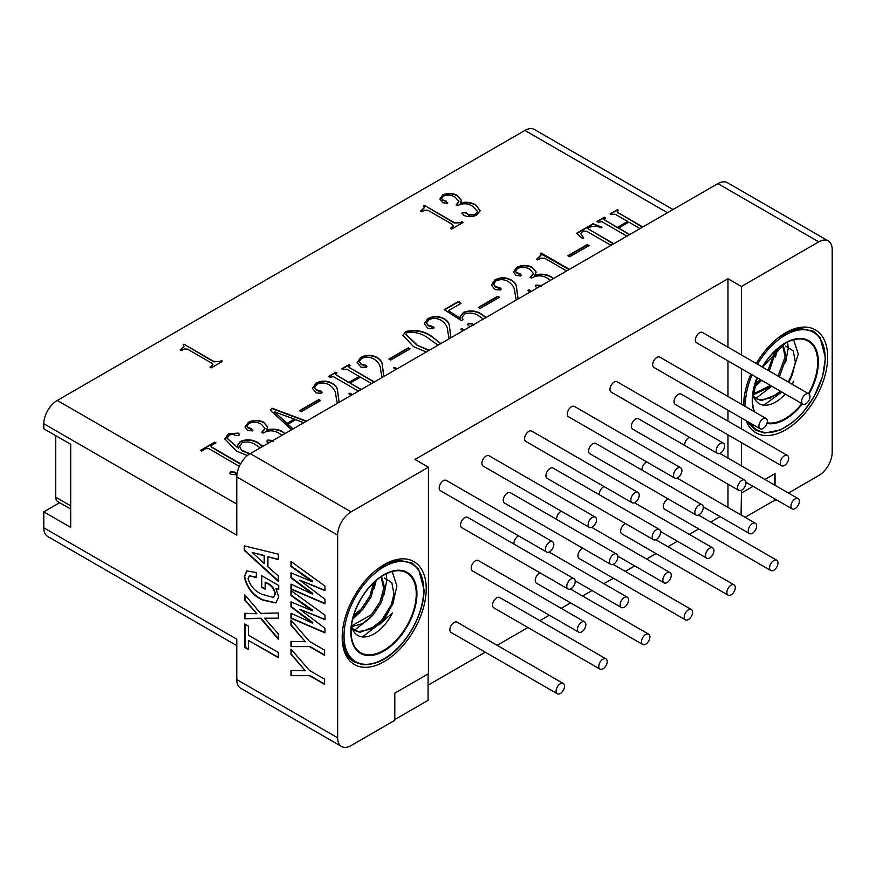 <?xml version="1.0" encoding="UTF-8"?>
<svg xmlns="http://www.w3.org/2000/svg" width="876" height="876" viewBox="0 0 876 876"><rect width="100%" height="100%" fill="white"/><g stroke="black" fill="none" stroke-linecap="round" stroke-linejoin="round"><path stroke-width="1.31" d="M236.783 645.623L47.742 536.484A19.02 10.983 -60 0 1 43.8 527.779L43.8 511.858L59.678 502.693M43.8 511.858L70.693 527.385L70.693 444.307L43.8 428.78L43.8 423.732A19.02 10.983 -60 0 1 57.247 400.441L524.91 130.436A19.02 10.983 -60 0 1 534.415 129.495L673.031 209.517M70.693 509.055L57.706 501.554A9.505 5.486 -60 0 1 55.735 497.207L55.735 435.668M381.378 578.007L383.688 588.519L380.031 601.79L371.501 614.623L351.615 625.88M373.592 582.825L369.913 596.041L361.416 608.809L353.63 615.576M352.645 619.222L360.704 611.59M374.03 588.792L376.154 580.514M353.324 630.687L354.419 630.194M354.473 630.173L370.8 617.416M384.115 594.618L386.798 580.087L386.185 573.813M362.412 636.918L382.089 621.818L392.886 603.925L396.883 585.913L392.196 571.535M351.506 625.355A32.565 18.801 120 0 0 368.807 636.206A32.565 18.801 120 0 0 392.36 612.959L379.56 624.478A29.718 17.159 120 0 0 391.342 604.747L393.937 593.961L391.846 582.693L384.334 577.93M391.342 604.747L381.586 620.449L370.241 629.286L358.897 631.607L354.78 630.381M352.229 628.147L355.404 630.764L352.502 628.902M351.78 626.636L362.445 623.668L372.771 615.357L381.301 602.524L384.958 589.252L382.002 577.941M353.105 617.427L362.686 609.532L371.216 596.698L374.917 581.598M355.404 630.764L360.156 632.341L379.56 624.478M426.229 588.825A59.437 34.317 -60 0 1 384.203 661.61A59.437 34.317 -60 0 1 342.177 637.345A59.437 34.317 -60 0 1 384.203 564.56A59.437 34.317 -60 0 1 426.229 588.825M782.815 346.25L785.115 356.762L778.085 376.122M770.431 385.418L753.042 394.112M775.019 351.068L768 370.296M760.346 379.604L755.057 383.819M754.072 387.466L761.671 380.359M775.457 357.036L777.581 348.747M754.751 398.93L755.846 398.438M755.9 398.405L771.756 386.185M785.542 362.861L788.225 348.33L787.612 342.056M763.85 405.161L781.841 392.01M789.013 382.429L798.31 354.156L793.634 339.779M788.75 382.275A29.718 17.159 120 0 0 792.769 372.99L795.364 362.204L793.273 350.926L785.761 346.162M792.769 372.99L788.17 381.936M780.516 391.243L770.201 398.197L760.324 399.85L756.207 398.624M753.656 396.379L756.831 399.007L753.929 397.146M792.2 384.257A32.565 18.801 120 0 0 793.787 381.202L791.499 383.863M781.994 392.098L780.987 392.711A29.718 17.159 120 0 0 781.731 391.944M752.933 393.598A32.565 18.801 120 0 0 785.268 393.992M753.218 394.868L771.701 386.152M779.355 376.844L786.385 357.485L783.429 346.173M754.532 385.659L761.616 380.326M769.27 371.03L776.355 349.831M756.831 399.007L761.594 400.584L780.987 392.711M756.284 363.529A59.437 34.317 -60 0 1 785.63 332.792A59.437 34.317 -60 0 1 827.667 357.058A59.437 34.317 -60 0 1 792.922 424.904A59.437 34.317 -60 0 1 746.133 420.699M278.721 585.497L278.721 589.362L275.973 588.453L278.721 597.071L275.776 602.962L262.603 600.027C252.923 595.658 246.824 587.895 244.316 576.758L246.736 570.911L256.318 572.554L256.318 577.547L249.321 575.85L248.05 578.916C250.645 586.526 255.365 591.672 262.209 594.355L273.367 597.432L274.987 594.235C274.243 589.187 271.691 585.595 267.322 583.46L265.154 582.201L265.154 589.241L261.42 587.084L261.42 575.51L278.721 585.497M278.338 612.97L278.338 618.412L264.574 618.193L278.338 633.852L278.338 639.305L260.643 618.412L244.711 618.763L244.711 613.309L256.898 613.758L244.711 600.137L244.711 594.695L260.643 613.419L278.338 612.97M248.445 626.132L248.445 635.22L278.338 652.467L278.338 657.69L248.445 640.444L248.445 649.521L244.711 647.364L244.711 623.975L248.445 626.132M290.974 649.094L309.458 670.436L324.591 679.185L324.591 684.397L309.458 675.659L290.974 675.659L290.974 670.436L305.33 670.775L290.974 654.317L290.974 649.094M290.974 620.044L309.458 641.385L324.591 650.123L324.591 655.347L309.458 646.597L290.974 646.597L290.974 641.385L305.33 641.725L290.974 625.256L290.974 620.044M290.974 590.523L324.985 615.16L324.985 619.704L299.822 609.258L324.985 628.322L324.985 632.866L290.974 618.226L290.974 613.233L312.404 623.11L290.974 606.871L290.974 601.878L312.404 610.846L290.974 595.516L290.974 590.523M290.974 561.461L324.985 586.099L324.985 590.643L299.822 580.197L324.985 599.272L324.985 603.805L290.974 589.165L290.974 584.172L312.404 594.048L290.974 577.81L290.974 572.816L312.404 581.784L290.974 566.465L290.974 561.461M278.338 554.169L278.338 559.622L267.914 556.775L267.914 566.772L278.338 575.959L278.338 581.412L244.316 550.424L244.316 545.879L278.338 554.169M43.8 527.779L236.783 639.195L236.783 679.568A19.02 10.983 120 0 0 240.725 688.273L341.585 746.505A19.02 10.983 120 0 0 351.09 745.564L394.802 720.324L394.802 693.157L428.419 673.743L428.419 467.215L351.09 511.858A19.02 10.983 120 0 0 337.643 535.148L337.643 737.8A19.02 10.983 120 0 0 341.585 746.505M788.466 493.046L818.753 475.558A19.02 10.983 120 0 0 832.2 452.268L832.2 249.616A19.02 10.983 120 0 0 828.258 240.911L727.398 182.679A19.02 10.983 120 0 0 717.893 183.621L250.229 453.626A19.02 10.983 120 0 0 236.783 476.916L236.783 535.148L43.8 423.732M264.18 563.476L264.508 555.559L252.179 552.46L264.18 563.476L264.18 555.756L252.179 552.46M278.338 580.908L244.656 550.227L244.656 545.967M278.338 559.326L267.914 556.775M290.974 566.465L291.314 561.713M312.404 581.784L312.743 581.138L291.314 566.268M312.404 594.048L312.743 593.391L291.314 577.623L291.314 572.959M324.985 603.465L291.314 588.968L291.314 584.325M324.985 590.304L299.822 580.197M290.974 595.516L291.314 590.774M312.404 610.846L312.743 610.2L291.314 595.33M312.404 623.11L312.743 622.453L291.314 606.674L291.314 602.02M324.985 632.527L291.314 618.029L291.314 613.386M324.985 619.365L299.822 609.258M290.974 625.256L291.314 620.427M305.33 641.725L291.314 625.07M324.591 654.952L309.797 646.411L291.314 646.411L291.314 641.385M290.974 654.317L291.314 649.488M305.33 670.775L291.314 654.131M324.591 684.014L309.797 675.473L291.314 675.473L291.314 670.447M248.445 649.127L245.05 647.167L245.05 624.172M278.338 657.307L248.445 640.444M256.898 613.758L245.05 599.95L245.05 595.089M278.338 638.713L260.971 618.226L245.05 618.565L245.05 613.32M278.338 618.215L264.574 618.193M265.154 588.858L261.76 586.898L261.76 575.707M273.531 597.333L275.327 594.048C274.582 588.99 272.02 585.398 267.662 583.263L265.154 582.201M256.318 577.164L249.507 575.762M275.94 602.863L262.942 599.83C253.252 595.461 247.163 587.697 244.656 576.561L246.912 570.813M278.721 589.055L275.973 588.453M337.315 403.343L335.826 395.405C335.837 391.572 333.833 388.199 329.792 385.254C325.773 382.637 321.481 382.308 316.926 384.29L314.604 387.378L316.378 389.82L321.142 391.167L322.182 392.328L321.361 393.302L316.137 392.919L312.425 388.353L315.897 383.294C321.361 380.392 326.847 380.392 332.365 383.316C335.858 385.462 337.599 388.013 337.589 390.97L339.132 402.292M350.926 395.481L348.976 393.707L350.017 393.105L352.229 394.737M371.588 383.557L360.419 377.107L350.104 383.064L361.273 389.513M358.481 391.123L333.548 376.735L329.704 377.14L328.522 376.461L335.869 372.212L337.041 372.902L335.607 374.227L336.351 375.114L348.933 382.385L359.237 376.428L346.655 369.168L342.812 369.573L341.629 368.884L348.976 364.646L350.148 365.336L348.714 366.661L349.458 367.548L374.38 381.947M382.045 377.512L380.567 369.573C380.578 365.741 378.574 362.368 374.534 359.434C370.504 356.806 366.223 356.488 361.668 358.459L359.335 361.547L361.12 363.989L365.883 365.336L366.924 366.507L366.102 367.471L360.879 367.088L357.167 362.522L360.638 357.463C366.102 354.561 371.588 354.561 377.107 357.485C380.589 359.631 382.33 362.182 382.33 365.139L383.874 376.461M395.667 369.65L393.718 367.876L394.758 367.274L396.97 368.905M390.696 360.08L388.933 359.061L408.325 347.86L410.099 348.889L390.696 360.08M426.273 351.988L413.571 346.655L402.949 335.3L405.555 331.533C415.432 329.332 424.104 330.909 431.572 336.264L440.814 343.589M239.312 466.371L208.937 448.676L205.794 448.676L201.6 451.096L200.418 450.417L214.751 442.139L215.934 442.818L211.74 445.249L210.996 446.169L211.74 447.056L240.648 463.787M236.892 474.858L230.979 474.321L229.83 472.952L230.552 471.846L234.834 472.098L235.677 473.193L237.133 473.182M475.646 204.754L480.136 210.689L476.785 214.992C472.405 217.138 467.937 217.215 463.415 215.222L462.342 212.441L466.415 212.802L468.748 214.872L475.252 214.291L477.54 211.401L472.438 206.156C467.554 203.177 462.594 203.013 457.524 205.685L456.155 204.885L458.936 201.557L455.181 197.275C451.545 194.943 447.636 194.549 443.442 196.104L441.635 198.436L442.785 199.881L446.366 201.228L447.121 203.287L442.643 202.695L439.851 198.972L442.698 194.943C447.625 192.808 452.476 192.961 457.25 195.392L461.422 200.341L460.458 202.86C466.163 201.666 471.233 202.29 475.646 204.754L480.125 210.875M461.893 213.196L462.342 212.441L466.415 213.196L468.748 215.255L475.252 214.675L477.53 211.587M447.691 202.597L447.121 203.287M247.361 455.64L236.181 450.877L224.804 438.854L228.516 433.74L238.261 433.105L239.608 434.529L238.699 435.58L234.987 435.46L233.585 434.452L229.37 434.835L227.114 438.142L238.524 448.402L237.418 445.501L240.221 441.515C246.561 438.887 252.584 439.347 258.31 442.873L262.909 446.3M281.952 435.306L278.787 433.094C273.498 430.105 268.253 430.105 263.052 433.094L261.683 432.306L264.968 428.474L261.42 424.28C257.511 421.914 253.405 421.63 249.112 423.436L246.955 426.065L248.05 427.455L251.697 428.758L252.288 430.915L247.612 430.434L245.017 426.93L248.445 422.243C253.503 419.812 258.617 419.812 263.796 422.221L267.717 427.017L266.435 430.006C272.305 428.528 277.593 429.032 282.324 431.507L284.963 433.576M268.483 443.081L266.906 441.055L267.465 440.08L271.746 440.332L272.973 441.449M252.967 430.105L252.288 430.915M303.72 422.736L295.738 419.681L287.875 424.214L293.121 428.868M291.609 429.733L270.356 410.275L271.987 408.183L306.545 421.115M301.224 411.742L299.45 410.724L318.853 399.522L320.616 400.54L301.224 411.742M516.271 300.03L514.781 292.08C514.803 288.259 512.788 284.875 508.748 281.941C504.729 279.313 500.437 278.995 495.882 280.966L493.56 284.054L495.334 286.507L500.097 287.843L501.138 289.014L500.316 289.989L495.093 289.595L491.381 285.029L494.863 279.97C500.316 277.068 505.813 277.079 511.332 279.991C514.814 282.138 516.555 284.689 516.555 287.656L518.088 298.979M529.892 292.168L527.932 290.383L528.984 289.781L531.184 291.412M550.391 280.331L547.226 278.119C541.937 275.119 536.692 275.119 531.491 278.119L530.122 277.32L533.407 273.487L529.86 269.304C525.95 266.928 521.855 266.643 517.552 268.45L515.395 271.089L516.49 272.48L520.136 273.772L520.727 275.929L516.052 275.458L513.456 271.943L516.884 267.257C521.943 264.837 527.056 264.826 532.236 267.246L536.156 272.031L534.875 275.031C540.744 273.542 546.033 274.046 550.763 276.531L553.402 278.59M536.922 288.105L535.356 286.069L535.904 285.105L540.185 285.357L541.412 286.463M521.406 275.119L520.727 275.929M566.63 270.958L544.445 258.146L540.93 258.135L537.787 259.953L536.605 259.274L540.996 255.025L540.448 253.416L541.149 253.022L569.422 269.337M569.663 256.767L567.889 255.737L587.292 244.546L589.055 245.565L569.663 256.767M611.01 245.324L586.679 231.275L583.131 231.045L580.711 233.542L583.657 238.009L582.42 238.502L576.518 233.279L593.118 223.698L601.987 227.202L601.308 227.815C597.202 225.953 593.304 225.789 589.603 227.311L587.873 228.537L589.668 229.775L613.813 243.714M640.028 228.581L628.858 222.132L618.544 228.078L629.713 234.527M626.92 236.148L601.987 221.748L598.144 222.154L596.961 221.475L604.309 217.237L605.48 217.916L604.046 219.241L604.79 220.139L617.372 227.399L627.676 221.453L615.094 214.182L611.251 214.587L610.068 213.908L617.416 209.671L618.587 210.349L617.153 211.674L617.898 212.572L642.82 226.961M183.861 344.159L213.744 361.405L219.865 361.514L221.431 360.605L222.603 361.284L211.182 367.887L209.999 367.208L212.901 364.701L211.236 362.861L187.453 349.119L184.113 348.998L181.299 350.63L180.117 349.951L183.905 346.261L183.237 344.52L183.861 344.159L213.744 361.799L222.274 361.481M424.334 205.312L454.217 222.57L460.338 222.668L461.904 221.77L463.086 222.449L451.655 229.041L450.483 228.362L453.374 225.866L451.72 224.015L427.926 210.284L424.597 210.163L421.772 211.795L420.589 211.116L424.378 207.426L423.71 205.685L424.334 205.312L454.217 222.964L462.747 222.646M480.179 308.429L478.405 307.399L497.809 296.197L499.572 297.227L480.179 308.429M483.256 319.094L478.909 315.962C474.737 313.028 470.04 312.327 464.817 313.882L462.09 317.134L463.01 319.696L461.236 320.496L444.22 309.655L458.553 301.388L460.973 303.392L448.392 310.651L460.666 318.546L460.185 316.378L463.557 312.349C469.996 309.995 475.975 310.553 481.493 314.024L486.07 317.462M469.843 326.836L467.554 324.525L468.386 323.408L472.295 323.649L473.533 324.974M449.158 338.771L447.669 330.821C447.691 327 445.676 323.616 441.646 320.682C437.617 318.065 433.324 317.736 428.78 319.707L426.448 322.806L428.233 325.248L432.996 326.584L434.025 327.755L433.215 328.73L427.992 328.336L424.269 323.77L427.751 318.711C433.204 315.809 438.701 315.82 444.22 318.744C447.702 320.89 449.443 323.441 449.443 326.398L450.987 337.72M462.78 330.909L460.82 329.135L461.871 328.533L464.072 330.164M461.105 329.354L461.871 328.916L463.776 330.329M424.28 323.967L427.751 319.105C433.204 316.203 438.701 316.214 444.22 319.127C447.702 321.273 449.443 323.824 449.443 326.781L450.899 337.764M426.459 322.992L428.233 325.642L434.003 327.952M463.557 312.349L463.557 312.732C469.996 310.378 475.975 310.936 481.493 314.407L485.83 317.605M460.185 316.575L463.557 312.732M460.666 318.546L448.392 310.651M444.537 309.863L458.553 301.771L460.699 303.556M462.101 317.331L462.835 319.784M467.565 324.722L468.386 323.791L472.295 324.032L473.533 325.357M478.745 307.596L497.809 296.592L499.243 297.413M420.929 211.302L424.378 207.612M450.811 228.559L453.352 226.063M180.456 350.148L183.894 346.458M210.339 367.394L212.879 364.898M617.898 212.572L642.491 227.158M617.175 211.872L617.898 212.956M610.408 214.105L617.416 210.054L618.259 210.547M604.068 219.438L617.372 227.793L627.676 221.453M597.301 221.672L604.309 217.62L605.152 218.113M618.544 228.078L629.384 234.724M588.026 228.724L613.474 243.9M576.78 233.509L593.118 224.081L601.692 227.475M580.733 233.739L583.405 238.108M568.228 255.934L587.292 244.93L588.716 245.762M540.623 253.711L569.082 269.534M536.944 259.471L540.985 255.212M550.763 276.531L553.161 278.721M534.875 275.031L534.875 275.414C540.744 273.936 546.033 274.429 550.763 276.915M513.456 272.129L516.884 267.64C521.943 265.22 527.056 265.22 532.236 267.629L536.156 272.228M515.416 271.275L516.49 272.863L521.373 275.316M530.451 277.517L533.407 273.684M535.367 286.266L535.904 285.488L540.58 285.992M528.217 290.613L528.984 290.175L530.889 291.588M491.392 285.226L494.863 280.353C500.316 277.451 505.813 277.462 511.332 280.386C514.814 282.532 516.555 285.083 516.555 288.04L518.012 299.023M493.571 284.251L495.334 286.89L501.105 289.2M299.789 410.921L318.853 399.916L320.277 400.737M274.396 411.797L287.043 423.721L294.38 419.1L274.396 411.797L287.043 423.338L294.38 419.1M270.531 410.428L271.987 408.577L306.14 421.345M287.875 424.214L292.847 429.021M282.324 431.507L284.722 433.708M266.435 430.006L266.435 430.401C272.305 428.911 277.593 429.415 282.324 431.901M245.017 427.116L248.445 422.626C253.503 420.206 258.617 420.195 263.796 422.615L267.717 427.214M246.977 426.262L248.05 427.849L252.934 430.291M262.012 432.492L264.968 428.66M266.928 441.252L267.465 440.475L272.14 440.967M240.221 441.515L240.221 441.898C246.561 439.281 252.584 439.73 258.31 443.256L262.669 446.442M237.429 445.698L240.221 441.898M238.524 448.402L227.114 438.339M224.804 439.051L228.516 434.135L238.261 433.5L239.575 434.726M239.663 446.344L241.469 450.483L249.529 454.042M260.205 447.866L255.343 444.592C251.412 441.92 246.966 441.307 242.017 442.741L239.652 446.147L241.469 450.1L249.967 453.779M460.458 202.86L460.458 203.243C466.163 202.049 471.233 202.684 475.646 205.137M439.861 199.17L442.698 195.337C447.625 193.202 452.476 193.355 457.25 195.786L461.411 200.538M441.646 198.633L442.785 200.275L446.366 201.611L447.121 203.681M456.484 205.072L458.925 201.743M461.915 213.405L462.342 212.824M229.851 473.149L230.552 472.23L234.834 472.482L235.677 473.577L237.067 473.587M211.028 446.355L211.74 447.45L240.484 464.072M200.757 450.614L214.751 442.533L215.595 443.015M431.572 336.264L440.606 343.71M402.96 335.497L405.555 331.916C415.432 329.726 424.104 331.303 431.572 336.647M405.938 334.501L416.888 345.122L428.835 350.51M416.888 345.122L429.284 350.247M437.945 345.243L428.255 338.18C422.385 333.679 415.344 331.763 407.121 332.442L405.927 334.303L416.888 344.739M389.262 359.259L408.325 348.254L409.76 349.075M394.003 368.106L394.758 367.657L396.675 369.081M357.167 362.708L360.638 357.846C366.102 354.944 371.588 354.955 377.107 357.879C380.589 360.025 382.33 362.576 382.33 365.533L383.787 376.516M359.346 361.744L361.12 364.383L366.891 366.694M349.458 367.548L374.052 382.133M348.736 366.847L349.458 367.942M341.969 369.081L348.976 365.04L349.82 365.522M335.628 374.413L348.933 382.768L359.237 376.428M328.861 376.647L335.869 372.607L336.712 373.088M350.104 383.064L360.945 389.71M349.261 393.937L350.017 393.488L351.933 394.912M312.425 388.539L315.897 383.677C321.361 380.775 326.847 380.786 332.365 383.71C335.858 385.856 337.599 388.407 337.589 391.364L339.056 402.347M314.604 387.575L316.378 390.214L322.149 392.525M743.615 405.511A59.437 34.317 -60 0 1 750.874 374.129M775.041 499.013L775.041 500.798L776.585 499.911M775.041 500.798L774.373 500.404M828.258 240.911A19.02 10.983 120 0 0 818.753 241.853L741.424 286.496L741.424 354.944M741.424 368.676L741.424 404.252M741.424 417.972L741.424 428.89M741.424 442.61L741.424 465.879M741.424 490.297L741.424 493.035L753.053 486.322M764.934 479.457L775.041 473.62L775.041 485.293M741.424 493.035L741.085 514.989M394.802 719.557L428.079 700.34L428.079 673.94M745.104 517.311L774.712 500.207L774.712 498.827M774.712 485.096L774.712 473.817M428.419 467.215L414.972 459.451L727.978 278.732L741.424 286.496M727.978 507.423L727.978 484.154M727.978 458.115L727.978 434.846M727.978 421.126L727.978 410.209M727.978 396.489L727.978 360.912M727.978 347.181L727.978 278.732M720.105 516.599L710.633 522.063M698.752 528.929L689.292 534.393M677.4 541.248L667.939 546.712M656.058 553.577L646.587 559.041M634.706 565.907L625.245 571.371M613.353 578.226L603.893 583.69M592.012 590.555L582.54 596.019M570.659 602.885L561.198 608.338M549.307 615.204L539.846 620.668M527.954 627.534L497.152 645.316M485.26 652.182L428.079 685.196M605.962 658.84L499.725 597.509A5.946 3.427 120 0 0 496.747 597.793A5.946 3.427 120 0 0 492.87 603.038A5.946 3.427 120 0 0 493.779 607.802L600.016 669.133A5.946 3.427 120 0 0 602.995 668.837A5.946 3.427 120 0 0 606.871 663.603A5.946 3.427 120 0 0 605.962 658.84A5.946 3.427 120 0 0 602.995 659.135A5.946 3.427 120 0 0 599.107 664.369A5.946 3.427 120 0 0 600.016 669.133M540.032 572.86A5.946 3.427 120 0 0 539.452 573.145A5.946 3.427 120 0 0 535.565 578.379A5.946 3.427 120 0 0 536.473 583.142L642.721 644.484A5.946 3.427 120 0 0 645.689 644.188A5.946 3.427 120 0 0 649.576 638.954A5.946 3.427 120 0 0 648.667 634.191A5.946 3.427 120 0 0 645.689 634.487A5.946 3.427 120 0 0 641.812 639.721A5.946 3.427 120 0 0 642.721 644.484M582.726 548.201A5.946 3.427 120 0 0 582.146 548.496A5.946 3.427 120 0 0 578.269 553.731A5.946 3.427 120 0 0 579.178 558.494L685.415 619.836A5.946 3.427 120 0 0 688.394 619.54A5.946 3.427 120 0 0 692.27 614.306A5.946 3.427 120 0 0 691.361 609.543A5.946 3.427 120 0 0 688.394 609.838A5.946 3.427 120 0 0 684.506 615.072A5.946 3.427 120 0 0 685.415 619.836M668.125 498.904A5.946 3.427 120 0 0 667.545 499.189A5.946 3.427 120 0 0 663.658 504.434A5.946 3.427 120 0 0 664.577 509.197L770.814 570.528A5.946 3.427 120 0 0 773.782 570.232A5.946 3.427 120 0 0 777.669 564.998A5.946 3.427 120 0 0 776.76 560.235A5.946 3.427 120 0 0 773.782 560.53A5.946 3.427 120 0 0 769.905 565.765A5.946 3.427 120 0 0 770.814 570.528M787.447 455.454L681.2 394.123A5.946 3.427 120 0 0 678.254 394.397A5.946 3.427 120 0 0 674.356 399.642A5.946 3.427 120 0 0 675.265 404.416L781.502 465.747A5.946 3.427 120 0 0 784.447 465.474A5.946 3.427 120 0 0 788.345 460.239A5.946 3.427 120 0 0 787.447 455.454A5.946 3.427 120 0 0 784.491 455.739A5.946 3.427 120 0 0 780.593 460.973A5.946 3.427 120 0 0 781.502 465.747M616.649 554.059L510.412 492.728A5.946 3.427 120 0 0 507.467 493.013A5.946 3.427 120 0 0 503.558 498.247A5.946 3.427 120 0 0 504.466 503.021L610.703 564.363A5.946 3.427 120 0 0 613.66 564.078A5.946 3.427 120 0 0 617.558 558.844A5.946 3.427 120 0 0 616.649 554.059A5.946 3.427 120 0 0 613.704 554.344A5.946 3.427 120 0 0 609.805 559.578A5.946 3.427 120 0 0 610.703 564.363M659.354 529.411L553.106 468.08A5.946 3.427 120 0 0 550.161 468.353A5.946 3.427 120 0 0 546.263 473.587A5.946 3.427 120 0 0 547.161 478.373L653.408 539.704A5.946 3.427 120 0 0 656.354 539.43A5.946 3.427 120 0 0 660.252 534.185A5.946 3.427 120 0 0 659.354 529.411A5.946 3.427 120 0 0 656.398 529.695A5.946 3.427 120 0 0 652.5 534.929A5.946 3.427 120 0 0 653.408 539.704M702.048 504.762L595.811 443.42A5.946 3.427 120 0 0 592.855 443.705A5.946 3.427 120 0 0 588.957 448.939A5.946 3.427 120 0 0 589.866 453.713L696.102 515.055A5.946 3.427 120 0 0 699.048 514.77A5.946 3.427 120 0 0 702.957 509.536A5.946 3.427 120 0 0 702.048 504.762A5.946 3.427 120 0 0 699.103 505.047A5.946 3.427 120 0 0 695.194 510.281A5.946 3.427 120 0 0 696.102 515.055M744.742 480.114L638.505 418.772A5.946 3.427 120 0 0 635.56 419.056A5.946 3.427 120 0 0 631.651 424.291A5.946 3.427 120 0 0 632.56 429.065L738.797 490.407A5.946 3.427 120 0 0 741.753 490.122A5.946 3.427 120 0 0 745.651 484.888A5.946 3.427 120 0 0 744.742 480.114A5.946 3.427 120 0 0 741.797 480.387A5.946 3.427 120 0 0 737.899 485.622A5.946 3.427 120 0 0 738.797 490.407M625.431 523.552A5.946 3.427 120 0 0 624.851 523.848A5.946 3.427 120 0 0 620.964 529.082A5.946 3.427 120 0 0 621.872 533.845L728.12 595.176A5.946 3.427 120 0 0 731.088 594.892A5.946 3.427 120 0 0 734.964 589.647A5.946 3.427 120 0 0 734.055 584.883A5.946 3.427 120 0 0 731.088 585.179A5.946 3.427 120 0 0 727.2 590.424A5.946 3.427 120 0 0 728.12 595.176M766.084 418.487L659.836 357.145A5.946 3.427 120 0 0 656.869 357.441A5.946 3.427 120 0 0 652.981 362.686A5.946 3.427 120 0 0 653.901 367.449L760.138 428.78A5.946 3.427 120 0 0 763.106 428.484A5.946 3.427 120 0 0 766.993 423.25A5.946 3.427 120 0 0 766.084 418.487A5.946 3.427 120 0 0 763.106 418.783A5.946 3.427 120 0 0 759.229 424.017A5.946 3.427 120 0 0 760.138 428.78M595.286 517.092L489.049 455.761A5.946 3.427 120 0 0 486.081 456.046A5.946 3.427 120 0 0 482.194 461.291A5.946 3.427 120 0 0 483.103 466.054L589.351 527.385A5.946 3.427 120 0 0 592.318 527.089A5.946 3.427 120 0 0 596.206 521.855A5.946 3.427 120 0 0 595.286 517.092A5.946 3.427 120 0 0 592.318 517.387A5.946 3.427 120 0 0 588.431 522.622A5.946 3.427 120 0 0 589.351 527.385M637.991 492.443L531.743 431.101A5.946 3.427 120 0 0 528.775 431.397A5.946 3.427 120 0 0 524.888 436.631A5.946 3.427 120 0 0 525.808 441.394L632.045 502.736A5.946 3.427 120 0 0 635.012 502.441A5.946 3.427 120 0 0 638.9 497.207A5.946 3.427 120 0 0 637.991 492.443A5.946 3.427 120 0 0 635.012 492.739A5.946 3.427 120 0 0 631.136 497.973A5.946 3.427 120 0 0 632.045 502.736M723.379 443.136L617.142 381.805A5.946 3.427 120 0 0 614.175 382.1A5.946 3.427 120 0 0 610.287 387.334A5.946 3.427 120 0 0 611.196 392.098L717.444 453.429A5.946 3.427 120 0 0 720.411 453.144A5.946 3.427 120 0 0 724.299 447.899A5.946 3.427 120 0 0 723.379 443.136A5.946 3.427 120 0 0 720.411 443.431A5.946 3.427 120 0 0 716.524 448.665A5.946 3.427 120 0 0 717.444 453.429M808.778 393.839L702.541 332.497A5.946 3.427 120 0 0 699.563 332.792A5.946 3.427 120 0 0 695.686 338.026A5.946 3.427 120 0 0 696.595 342.79L802.832 404.132A5.946 3.427 120 0 0 805.81 403.836A5.946 3.427 120 0 0 809.687 398.602A5.946 3.427 120 0 0 808.778 393.839A5.946 3.427 120 0 0 805.81 394.134A5.946 3.427 120 0 0 801.923 399.368A5.946 3.427 120 0 0 802.832 404.132M680.685 467.795L574.448 406.453A5.946 3.427 120 0 0 571.47 406.749A5.946 3.427 120 0 0 567.593 411.983A5.946 3.427 120 0 0 568.502 416.746L674.739 478.088A5.946 3.427 120 0 0 677.717 477.792A5.946 3.427 120 0 0 681.594 472.558A5.946 3.427 120 0 0 680.685 467.795A5.946 3.427 120 0 0 677.717 468.08A5.946 3.427 120 0 0 673.83 473.325A5.946 3.427 120 0 0 674.739 478.088M646.762 461.926A5.946 3.427 120 0 0 646.192 462.21A5.946 3.427 120 0 0 642.031 470.105M689.456 437.277A5.946 3.427 120 0 0 688.897 437.562A5.946 3.427 120 0 0 684.725 445.457M604.068 486.585A5.946 3.427 120 0 0 603.498 486.87A5.946 3.427 120 0 0 599.326 494.765M584.62 621.861L478.373 560.53A5.946 3.427 120 0 0 475.405 560.815A5.946 3.427 120 0 0 471.518 566.06A5.946 3.427 120 0 0 472.427 570.823L578.675 632.154A5.946 3.427 120 0 0 581.642 631.859A5.946 3.427 120 0 0 585.529 626.625A5.946 3.427 120 0 0 584.62 621.861A5.946 3.427 120 0 0 581.642 622.157A5.946 3.427 120 0 0 577.766 627.391A5.946 3.427 120 0 0 578.675 632.154M563.268 683.488L457.02 622.157A5.946 3.427 120 0 0 454.053 622.453A5.946 3.427 120 0 0 450.176 627.687A5.946 3.427 120 0 0 451.085 632.45L557.322 693.792A5.946 3.427 120 0 0 560.29 693.496A5.946 3.427 120 0 0 564.177 688.251A5.946 3.427 120 0 0 563.268 683.488A5.946 3.427 120 0 0 560.29 683.784A5.946 3.427 120 0 0 556.413 689.029A5.946 3.427 120 0 0 557.322 693.792M561.363 511.234A5.946 3.427 120 0 0 560.793 511.518A5.946 3.427 120 0 0 556.632 519.413M518.669 535.882A5.946 3.427 120 0 0 518.099 536.167A5.946 3.427 120 0 0 513.938 544.062M546.646 552.044L440.409 490.702A5.946 3.427 -60 0 1 439.5 485.939A5.946 3.427 -60 0 1 443.376 480.705A5.946 3.427 -60 0 1 446.355 480.409L552.592 541.74A5.946 3.427 120 0 0 549.624 542.036A5.946 3.427 120 0 0 545.737 547.281A5.946 3.427 120 0 0 546.646 552.044A5.946 3.427 120 0 0 549.624 551.749A5.946 3.427 120 0 0 553.501 546.504A5.946 3.427 120 0 0 552.592 541.74M568.009 589.011L461.772 527.67A5.946 3.427 -60 0 1 460.864 522.895A5.946 3.427 -60 0 1 464.762 517.661A5.946 3.427 -60 0 1 467.707 517.377L573.955 578.718A5.946 3.427 120 0 0 571.01 578.992A5.946 3.427 120 0 0 567.101 584.237A5.946 3.427 120 0 0 568.009 589.011A5.946 3.427 120 0 0 570.955 588.727A5.946 3.427 120 0 0 574.864 583.493A5.946 3.427 120 0 0 573.955 578.718M752.44 533.254A5.946 3.427 120 0 0 756.317 528.02A5.946 3.427 120 0 0 755.408 523.257A5.946 3.427 120 0 0 752.44 523.552A5.946 3.427 120 0 0 748.553 528.786A5.946 3.427 120 0 0 749.462 533.55A5.946 3.427 120 0 0 752.44 533.254M795.134 508.606A5.946 3.427 120 0 0 799.022 503.371A5.946 3.427 120 0 0 798.102 498.608A5.946 3.427 120 0 0 795.134 498.904A5.946 3.427 120 0 0 791.247 504.138A5.946 3.427 120 0 0 792.167 508.901A5.946 3.427 120 0 0 795.134 508.606M709.735 557.913A5.946 3.427 120 0 0 713.622 552.668A5.946 3.427 120 0 0 712.714 547.905A5.946 3.427 120 0 0 709.735 548.201A5.946 3.427 120 0 0 705.859 553.446A5.946 3.427 120 0 0 706.768 558.198A5.946 3.427 120 0 0 709.735 557.913M667.041 582.562A5.946 3.427 120 0 0 670.917 577.328A5.946 3.427 120 0 0 670.009 572.565A5.946 3.427 120 0 0 667.041 572.86A5.946 3.427 120 0 0 663.154 578.094A5.946 3.427 120 0 0 664.063 582.858A5.946 3.427 120 0 0 667.041 582.562M624.336 607.21A5.946 3.427 120 0 0 628.223 601.976A5.946 3.427 120 0 0 627.315 597.213A5.946 3.427 120 0 0 624.336 597.509A5.946 3.427 120 0 0 620.46 602.743A5.946 3.427 120 0 0 621.369 607.506A5.946 3.427 120 0 0 624.336 607.21M55.735 497.207L70.693 505.835M351.09 631.585A46.078 26.608 120 0 0 383.677 650.397A46.078 26.608 120 0 0 416.253 593.961A46.078 26.608 120 0 0 383.677 575.149A46.078 26.608 120 0 0 351.09 631.585C350.258 612.565 366.781 583.942 383.677 575.149M416.932 593.808A46.757 26.992 -60 0 1 383.874 651.065A46.757 26.992 -60 0 1 350.816 631.979A46.757 26.992 -60 0 1 383.874 574.722A46.757 26.992 -60 0 1 416.932 593.808M423.71 589.887A56.349 32.532 120 0 0 383.874 566.882A56.349 32.532 120 0 0 344.027 635.888A56.349 32.532 120 0 0 383.874 658.894A56.349 32.532 120 0 0 423.71 589.887M342.834 628.453L342.406 635.505A56.962 32.883 -60 0 1 342.834 628.442M752.517 399.828L757.182 377.775A46.078 26.608 120 0 0 752.517 399.828A46.078 26.608 120 0 0 754.608 411.862M767.124 422.769A46.078 26.608 120 0 0 801.879 403.573M808.504 393.674A46.078 26.608 120 0 0 817.68 362.204A46.078 26.608 120 0 0 785.104 343.392A46.078 26.608 120 0 0 762.438 367.077L785.104 343.392M762.295 367A46.757 26.992 -60 0 1 798.189 338.53A46.757 26.992 -60 0 1 818.359 362.04A46.757 26.992 -60 0 1 809.03 394.003M802.427 403.891A46.757 26.992 -60 0 1 766.927 423.469M754.017 411.523A46.757 26.992 -60 0 1 752.243 400.212A46.757 26.992 -60 0 1 757.017 377.676M750.075 422.977A56.349 32.532 120 0 0 794.893 420.239A56.349 32.532 120 0 0 825.148 358.12A56.349 32.532 120 0 0 800.784 329.792A56.349 32.532 120 0 0 757.499 364.23M752.101 374.84A56.349 32.532 120 0 0 745.454 404.132A56.349 32.532 120 0 0 745.52 406.617M743.833 403.694A56.962 32.883 -60 0 1 744.261 396.675L743.866 405.665M667.457 212.737L524.91 130.436M337.643 737.8L236.783 679.568M337.643 535.148L236.783 476.916M57.247 400.441L236.783 504.094M818.753 241.853L717.893 183.621M351.09 511.858L250.229 453.626M376.833 569.564L387.378 563.29L398.744 560.213L411.928 562.929L418.597 569.192L423.995 589.493C424.531 610.167 410.067 639.447 391.769 653.715C383.524 660.975 374.03 664.665 363.266 664.796L354.539 662.125C350.728 659.836 343.239 654.919 342.406 635.505M778.26 337.808L788.805 331.533L800.171 328.445L813.355 331.161L820.024 337.424L825.422 357.736L822.597 376.505L814.001 396.828L803.347 412.016L793.196 421.958L780.494 429.93L764.693 433.04L755.966 430.357L749.276 424.115L747.765 421.641M570.396 589L648.667 634.191M613.101 564.352L691.361 609.543M698.49 515.055L776.76 560.235M655.795 539.704L734.055 584.883M677.148 478.077L755.408 523.257M719.842 453.418L798.102 498.608M634.443 502.725L712.714 547.905M591.749 527.374L670.009 572.565M549.055 552.033L627.315 597.213M575.149 580.821L621.369 607.506M617.843 556.172L664.063 582.858M660.548 531.513L706.768 558.198M745.936 482.216L792.167 508.901M703.242 506.865L749.462 533.55"/></g></svg>
